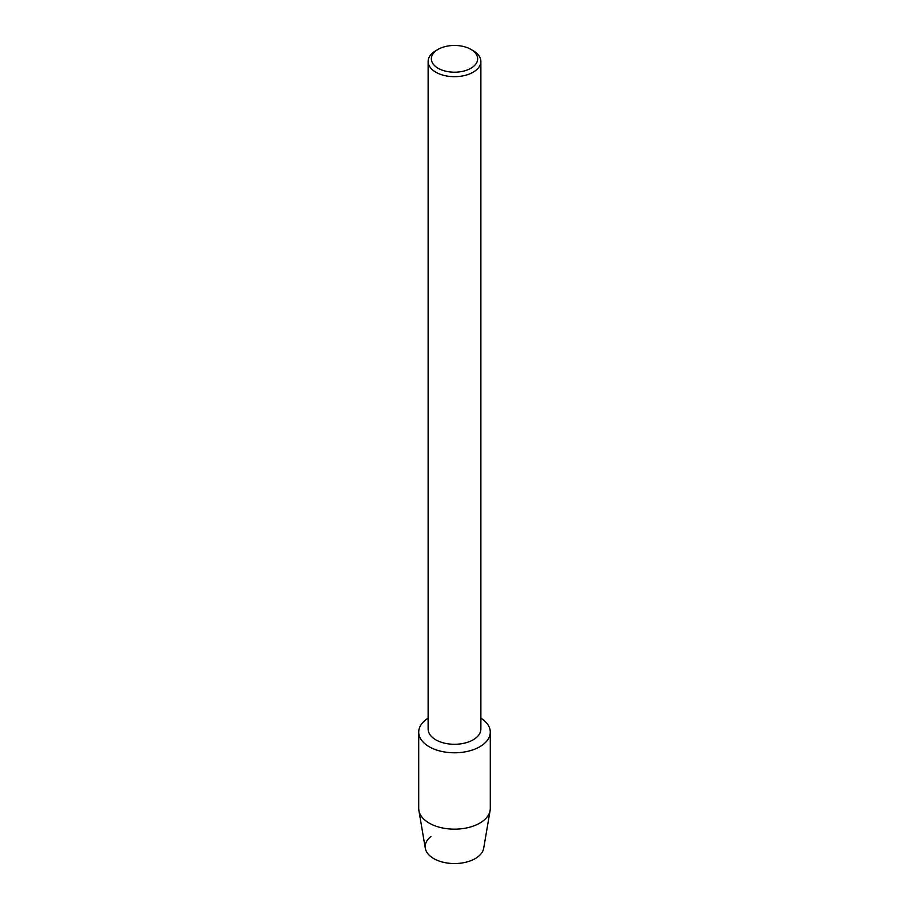 <?xml version="1.0" encoding="UTF-8"?>
<svg xmlns="http://www.w3.org/2000/svg" width="909" height="909" viewBox="0 0 909 909"><rect width="100%" height="100%" fill="white"/><g stroke="black" fill="none" stroke-linecap="round" stroke-linejoin="round"><path stroke-width="1.36" d="M490.281 732.131A35.781 20.657 180 0 1 479.804 746.744A35.781 20.657 180 0 0 480.872 718.167A35.781 20.657 180 0 1 490.281 732.131L490.281 808.499A35.781 20.657 180 0 1 490.11 810.51L483.69 848.279A29.327 16.93 180 0 1 475.237 858.596A29.327 16.93 180 0 1 435.354 859.448A29.327 16.93 180 0 1 430.934 836.553M470.873 49.37L473.146 50.677A26.372 15.226 180 0 1 480.872 61.448L480.872 729.063A26.372 15.226 180 0 1 473.146 739.824A26.372 15.226 180 0 1 444.41 743.13A26.372 15.226 180 0 1 428.128 729.063L428.128 61.448A26.372 15.226 180 0 1 435.854 50.677L438.127 49.37A23.157 13.374 180 0 1 470.873 49.37A23.157 13.374 180 0 1 470.873 68.277A23.157 13.374 180 0 1 438.127 68.277A23.157 13.374 180 0 1 438.127 49.37L435.854 50.677M479.804 746.744A35.781 20.657 180 0 1 429.752 747.05A35.781 20.657 180 0 1 428.128 718.167A35.781 20.657 180 0 0 418.719 732.131A35.781 20.657 180 0 0 440.808 751.22A35.781 20.657 180 0 0 479.804 746.744M480.872 61.448A26.372 15.226 180 0 1 473.146 72.209A26.372 15.226 180 0 1 444.41 75.515A26.372 15.226 180 0 1 428.128 61.448M490.11 810.51A35.781 20.657 180 0 1 479.804 823.099A35.781 20.657 180 0 1 442.444 827.951A35.781 20.657 180 0 1 418.89 810.51A35.781 20.657 180 0 1 418.719 808.499L418.719 732.131M475.237 858.596A29.327 16.93 180 0 1 444.615 862.573A29.327 16.93 180 0 1 425.31 848.279L418.89 810.51"/></g></svg>
